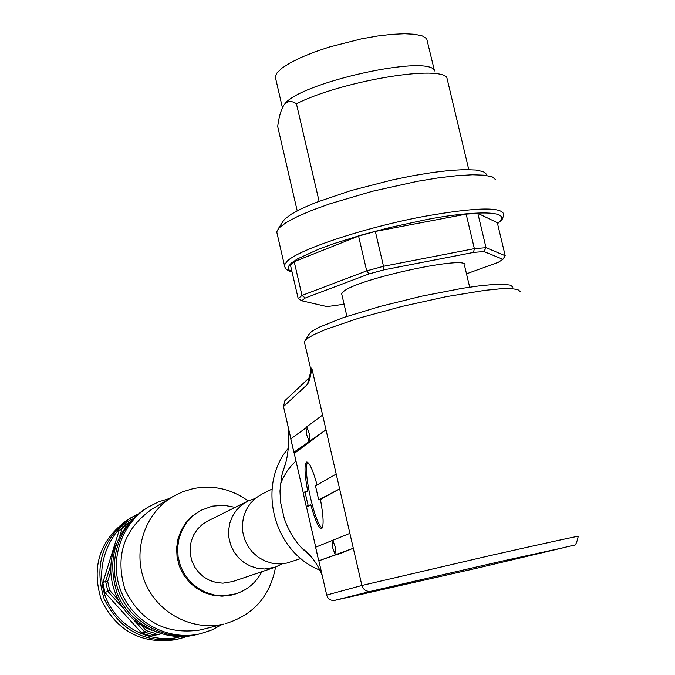 <?xml version="1.0" encoding="UTF-8"?>
<svg xmlns="http://www.w3.org/2000/svg" width="675" height="675" viewBox="0 0 675 675"><rect width="100%" height="100%" fill="white"/><g stroke="black" fill="none" stroke-linecap="round" stroke-linejoin="round"><path stroke-width="1.01" d="M520.197 291.516L517.691 289.491L510.815 288.588L499.736 288.866L484.861 290.343L446.2 296.671L401.482 306.543L358.737 318.195L325.493 329.527L314.221 334.454L307.083 338.614L304.324 341.651L304.729 343.406M512.873 287.103L510.443 285.154L503.888 284.268L493.391 284.496L479.309 285.863L462.206 288.326L421.976 296.114L379.789 306.509L343.153 317.655L318.262 327.594L311.487 331.585L308.872 334.454M353.312 548.235L336.057 554.529L335.315 547.054L332.783 540.278L349.886 533.368L353.312 548.235L337.163 554.707L335.281 554.808L332.758 548.041L332.007 540.591L332.893 540.397M306.998 427.165L290.815 438.792M311.361 440.665L309.96 440.969L309.167 433.308L306.72 426.845L322.599 415.024L326 429.764L296.139 452.005L293.844 452.25L309.234 441.475L310.694 441.163M309.234 441.475L306.796 435.021L305.994 427.376M339.626 488.869L318.71 499.871L315.487 485.848L336.209 474.061L339.626 488.869L320.473 499.483C323.612 516.847 323.949 526.542 321.486 528.567C318.642 528.179 315.082 520.273 310.821 504.841L308.163 505.423L306.492 498.665L305.041 491.78L307.69 491.197C304.552 474.019 304.197 464.29 306.619 462.012C309.336 462.122 312.829 469.758 317.107 484.928M307.454 462.122C305.404 466.931 306.416 478.82 310.5 497.779C314.66 515.025 318.516 525.15 322.059 528.145M469.673 287.17L464.594 265.773C472.922 254.003 357.455 278.547 343.448 291.6L341.651 293.701L341.938 294.933M303.32 299.464L301.885 300.814L298.198 298.612L301.995 295.439L294.199 261.664L358.585 236.09L366.702 270.869L301.995 295.439L305.294 297.996L303.32 299.464M294.199 261.664L290.461 265.073L298.198 298.612M272.033 489.046L262.094 493.99L255.833 497.981L250.526 503.221L246.409 509.49L243.667 516.518L242.409 524.011L242.696 531.638L244.519 539.072L247.801 545.991L252.399 552.099L258.12 557.137L264.701 560.883L271.882 563.178L279.323 563.929L286.732 563.093L300.898 558.52M495.796 179.769L492.269 176.892L484.439 175.188L472.525 174.766L456.933 175.669L438.286 177.871L417.352 181.322L372.364 191.278L329.856 203.808L311.892 210.347L297.135 216.683L286.141 222.573L279.264 227.762L276.716 231.82L277.298 234.343M486.692 174.395L483.325 171.661L475.959 170.032L464.805 169.602L450.259 170.404L432.877 172.437L413.395 175.627L392.648 179.837L351.042 190.553L315.276 202.711L301.514 208.668L291.229 214.211L284.774 219.122L282.859 221.611M297.202 210.819L277.695 126.47C278.902 117.045 280.935 109.991 283.795 105.3L283.584 105.629M434.708 70.968C429.924 53.527 297.768 82.991 284.386 104.507C287.744 100.828 291.76 100.567 296.435 103.739L319.081 201.226M434.43 70.563L426.668 38.661L422.381 35.977L414.948 34.315L404.654 33.75L391.922 34.341L377.317 36.062L361.505 38.846L329.248 47.047L314.305 52.085L301.101 57.426L290.208 62.834L282.091 68.057L277.054 72.866L275.273 76.84L275.873 79.431M336.741 554.487L318.727 560.849L315.647 547.206L332.007 540.591M310.821 504.841L308.543 506.107L306.256 506.436L303.193 492.834L305.041 491.78M310.795 370.626L310.719 369.377L311.757 367.985C310.812 376.068 309.344 381.586 307.336 384.531L309.268 377.747M307.336 384.531L283.508 406.536L290.866 438.632M293.996 452.309L303.269 492.792M306.408 506.469L315.731 547.172M318.87 560.849L326.751 595.257C327.966 599.012 330.548 600.725 334.488 600.421L372.845 590.811L502.58 561.001L563.802 547.644M326.7 595.055L361.901 585.478L311.757 367.985L310.584 371.908M336.057 554.529L337.458 554.209M335.281 554.808L318.769 560.832M309.96 440.969L326 429.764M308.163 505.423L306.298 506.402M318.71 499.871L320.473 499.483M283.508 406.536L284.901 400.655L285.871 399.735M285.837 462.282L281.669 475.909L279.982 490.978L280.564 502.2L284.327 518.721C288.478 530.407 294.401 540.304 302.105 548.429L311.453 557.002M477.267 568.114L334.851 600.345M288.352 448.242C256.407 485.578 273.383 551.922 319.899 570.147M466.501 273.814L498.302 262.313L502.9 259.301L483.924 251.539L473.513 252.416L384.092 269.806L369.09 273.89L305.294 297.996M301.885 300.814L327.046 306.602L344.098 304.231M295.979 460.949L291.642 465.252L286.647 471.715L282.639 478.887L280.336 484.642M309.884 555.744L310.702 556.141M483.924 251.539L486.025 247.683L477.841 213.342L497.306 222.666L505.204 255.715L502.9 259.301M369.09 273.89L366.702 270.869L383.518 266.288L375.351 231.432L466.172 214.127L474.373 248.645L383.518 266.288L384.092 269.806M473.513 252.416L474.373 248.645L486.025 247.683L505.204 255.715M375.351 231.432L358.585 236.09M477.841 213.342L466.172 214.127M468.779 169.611L446.757 77.212C436.05 65.036 339.888 81.768 296.435 103.739M172.631 496.707L151.622 509.355C123.66 529.462 114.826 556.327 125.128 589.967C140.805 621.498 165.721 634.854 199.901 630.045L223.67 624.105C191.987 631.437 157.03 612.773 144.804 581.757C132.317 550.834 144.762 513.287 172.631 496.707L182.579 491.797L193.185 488.607C213.165 484.802 231.474 488.911 248.122 500.943M261.875 571.708C256.112 582.66 247.379 590.06 235.685 593.89L231.188 595.131L222.134 596.177L213.03 595.325L204.255 592.591L196.189 588.102L189.169 582.044L183.499 574.67L179.407 566.291L177.086 557.272L176.614 547.982L178.023 538.827L181.238 530.196L186.131 522.442L192.485 515.894L201.108 510.249L212.355 506.149L223.847 505.246L235.204 507.355M235.685 593.89L223.273 595.822L214.152 594.962L205.352 592.228L197.269 587.722L190.223 581.648L184.537 574.256L180.436 565.861L178.107 556.816L177.635 547.501L179.052 538.329L182.275 529.673L187.178 521.893L193.548 515.329L201.108 510.249M282.428 563.768L275.198 567.211L232.799 581.529L222.953 583.183L216.304 582.525L209.917 580.5L204.044 577.176L198.956 572.712L194.873 567.278L191.962 561.136L190.358 554.521L190.122 547.746L191.261 541.08L193.733 534.828L197.421 529.242L202.171 524.568L207.765 520.999L247.793 501.103L255.302 498.412M275.198 567.211L264.482 569L257.243 568.274L250.273 566.055L243.878 562.418L238.326 557.533L233.862 551.602L230.681 544.877L228.918 537.663L228.639 530.263L229.863 522.99L232.538 516.164L236.545 510.072L241.701 504.984L247.793 501.103M116.336 543.847C101.132 575.859 118.555 618.325 151.917 630.29M127.313 519.936C99.681 540.118 91.041 566.848 101.385 600.142C117.02 631.327 141.801 644.507 175.736 639.689L187.802 636.255L179.145 638.871C144.931 643.722 119.939 630.425 104.178 598.978C93.741 565.405 102.448 538.447 130.3 518.096L137.506 514.291L127.313 519.936M275.56 567.084C270.118 596.312 253.302 615.212 225.096 623.767M110.81 571.447L107.696 581.445L109.654 590.304L117.771 599.265M140.864 624.738L146.188 630.602L154.735 633.336L157.672 632.669M107.696 581.445L105.638 581.411L102.811 582.727L119.036 530.752L121.981 528.998L119.838 535.874M146.188 630.602L144.889 632.188L141.733 633.083L104.979 592.557L107.823 591.317L105.638 581.411L111.071 563.971M123.652 608.774L107.823 591.317L109.654 590.304M121.981 528.998L128.739 522.737M154.735 633.336L154.448 635.242L160.979 633.766M161.224 633.842L151.208 636.103L154.448 635.242L144.889 632.188L132.013 617.996M128.942 522.501L126.326 524.078L119.036 530.752M102.811 582.727L104.979 592.557M141.733 633.083L151.208 636.103M370.955 591.275C366.407 591.832 363.386 589.899 361.901 585.478L489.038 555.837C544.607 543.257 583.968 534.701 578.222 536.414C576.627 543.78 574.864 546.775 572.94 545.4M497.551 223.67L502.09 219.569L503.761 215.266C504.082 206.609 477.664 206.963 424.516 216.321C365.192 227.357 298.24 249.598 287.01 261.343L284.386 265.106L285.137 267.654M291.963 271.578L288.503 269.629L288.157 266.794L291.229 263.132L297.692 258.787L319.224 248.94L332.918 243.928L362.256 234.765L390.201 227.433L424.373 220.033C457.422 213.03 517.826 207.132 497.483 223.391M293.887 452.208L290.79 438.691M563.676 547.67L477.149 568.139M180.765 636.66L179.061 637.073C162.717 641.587 128.402 637.917 109.038 604.614C90.18 569.801 110.928 528.913 132.249 518.974M572.518 545.527L477.208 568.131M304.324 341.651L310.913 369.875M309.614 333.281L305.117 340.377M318.727 560.849L315.605 547.222M293.844 452.25L290.748 438.733M306.256 506.436L303.151 492.868M308.711 378.54L308.382 379.679C309.952 375.334 310.787 372.085 310.897 369.934M287.972 426.009L288.596 433.282C289.094 448.824 287.103 461.683 282.631 471.859M322.186 575.336L320.777 572.012C315.571 561.136 309.352 553.272 302.105 548.429M308.922 378.11L284.901 400.646M346.916 316.381L341.651 293.701M276.716 231.82L284.386 265.106C284.825 268.667 287.373 270.937 292.047 271.932M283.542 220.548L277.957 229.264M282.42 107.705L275.273 76.84M200.905 633.639L211.823 629.994L221.948 624.552M200.062 633.833L200.053 633.833C168.429 641.174 133.54 622.721 121.238 591.882C108.692 561.144 120.926 523.648 148.635 506.849L158.844 501.727L169.83 498.395M198.442 634.23L199.69 633.918M197.598 634.424L197.589 634.433C166.143 641.722 131.448 623.379 119.23 592.726C106.751 562.165 118.918 524.888 146.475 508.174L147.538 507.532M195.995 634.821L197.235 634.508M195.159 635.015L195.151 635.015C163.882 642.271 129.389 624.038 117.231 593.553C106.363 558.647 115.4 530.626 144.332 509.49L145.395 508.849"/></g></svg>
